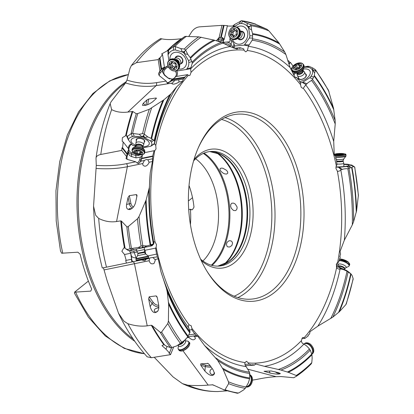 <?xml version="1.0" encoding="UTF-8"?>
<svg xmlns="http://www.w3.org/2000/svg" width="414" height="414" viewBox="0 0 414 414"><rect width="100%" height="100%" fill="white"/><g stroke="black" fill="none" stroke-linecap="round" stroke-linejoin="round"><path stroke-width="0.62" d="M358.405 195.165L356.568 210.907L353.566 221.769L352.319 224.843L344.329 240.234L340.044 251.521L340.567 254.201L339.744 256.675L340.267 257.011L338.523 262.347L337.679 262.388L336.401 264.075L336.639 267.589L337.182 268.396L338.931 269.157L340.577 268.883L341.778 269.286C342.668 269.235 344.407 269.892 347.004 271.258L351.046 273.99L352.159 275.626L353.152 278.601L352.925 279.233M346.213 303.581L345.856 304.626L339.314 311.789L332.866 317.098A168.239 101.947 85.9 0 0 348.127 271.863M341.778 269.286L339.387 267.247L346.86 270.637L350.71 273.67A172.736 104.675 -94.1 0 1 338.517 312.523M340.096 269.043A160.963 97.544 -94.1 0 1 317.88 326.134L332.866 317.098M317.88 326.134L310.045 331.655L309.553 334.02L307.949 335.231L308.295 335.847L304.864 338.435L303.333 337.457L302.422 337.788L301.366 340.712C301.506 342.419 302.355 343.548 303.923 344.096L305.372 345.09C306.2 345.493 307.555 346.792 309.444 348.992L310.531 350.803L311.944 354.741A173.507 105.146 -94.1 0 1 288.361 372.336L280.966 370.054A168.239 101.947 85.9 0 0 310.231 350.187M226.422 244.229L227.126 242.237L229.113 240.71L231.1 240.917L232.083 241.828L232.549 243.163L231.871 245.512L229.698 246.992L227.803 246.889L227.017 246.309L226.422 244.229M252.514 380.088L256.199 379.54C263.589 377.93 270.228 376.978 276.117 376.683L281.106 376.559L293.805 377.739L296.786 375.984L296.227 375.503A181.72 110.119 85.9 0 0 311.794 362.617L312.166 358.167L311.944 354.741M311.794 362.617L311.256 363.834A183.014 110.905 -94.1 0 1 297.676 375.374A183.014 110.905 -94.1 0 1 296.786 375.984M296.227 375.503L288.361 372.336M303.923 344.096A160.963 97.544 -94.1 0 1 264.474 366.323L280.966 370.054M264.474 366.323L255.376 363.953M271.108 370.96L278.244 372.626L280.34 373.594C279.077 374.416 275.641 374.24 270.031 373.061L264.003 371.27L271.108 370.96M154.215 357.266L173.047 376.906L182.434 383.638C193.975 389.062 205.789 391.701 217.878 391.551L226.717 390.883M103.412 267.744L107.293 281.266L118.513 313.248C126.57 330.118 136.128 344.639 147.182 356.821L151.358 357.722L170.521 354.653L173.621 347.123M182.434 383.638L188.028 385.248C195.584 385.698 202.296 385.646 208.17 385.087L212.894 384.829M213.075 384.906L224.476 390.055L225.019 389.74L228.637 383.623L228.445 381.77L223.167 369.417L217.697 360.418A168.239 101.947 85.9 0 0 249.782 373.5L249.59 378.748A173.507 105.146 -94.1 0 1 223.167 369.417M255.086 364.025L255.681 363.994L254.439 365.138L252.623 364.62L252.711 365.283L248.83 364.139L248.441 362.964L246.521 361.303L245.026 362.581L244.793 363.523L245.316 365.557L246.118 366.571A160.963 97.544 -94.1 0 1 204.5 345.447L217.697 360.418M204.5 345.447L197.716 336.184L196.267 335.666L194.891 333.627L194.751 334.072L191.827 329.642L191.91 328.442L191.232 325.797L189.136 324.845C188.199 325.44 188.075 326.455 188.763 327.888L190.062 331.976L187.811 336.841A173.507 105.146 -94.1 0 1 168.638 304.15L167.22 291.865A168.239 101.947 85.9 0 0 189.876 332.908M197.716 336.184L194.575 336.639L195.449 338.336C194.119 340.525 191.946 340.246 188.934 337.493L188.841 336.748L196.614 335.469M223.601 389.859L237.481 393.295M207.517 363.264L209.36 364.579L213.184 369.95L214.514 373.599C212.77 376.75 209.577 375.928 204.94 371.12L200.831 365.35L200.692 363.88L208.076 363.409M249.59 378.748L248.416 382.686L245.336 388.306L243.649 389.895L239.101 392.746L237.305 393.253M246.118 366.571L249.497 372.181L249.782 373.5M248.83 364.139L244.85 364.356M352.319 224.843A166.878 101.125 85.9 0 0 347.822 168.679C344.986 168.7 343.18 168.959 342.414 169.461L341.188 169.688L339.822 170.847L338.093 171.37L337.374 171.148L335.925 168.389L336.297 165.709L336.949 164.938L336.422 158.888L335.863 158.966L335.63 156.166L334.217 154.205L333.71 141.433L335.216 123.967L335.159 120.49A168.239 101.947 85.9 0 0 312.508 79.452L314.355 75.529A173.507 105.146 -94.1 0 1 333.529 108.22L335.159 120.49M304.104 67.311L307.095 67.171C309.47 67.368 311.147 68.175 312.109 69.599L312.591 70.685C312.989 72.378 312.482 74.23 311.069 76.238L309.796 77.76L302.36 82.484L306.013 84.534L303.281 88.223L302.753 88.342L301.18 87.271L300.502 84.622L300.745 83.416L298.22 78.955L297.78 79.421L296.626 77.366L295.886 77.589L294.789 76.875L290.085 67.466L285.883 54.503L284.682 51.941L278.995 42.952L268.991 30.941A181.72 110.119 85.9 0 0 251.086 25.746L249.72 26.398L247.66 26.341C247.318 26.367 247.153 25.347 247.174 23.282L241.559 20.7L234.722 24.452L232.678 26.041C228.104 26.16 226.354 26.025 227.431 25.637L223.488 25.414L220.564 37.912L221.314 37.188L224.077 25.378M233.574 26.894L239.344 23.67L241.29 23.505C243.784 23.598 245.88 24.592 247.572 26.496L248.607 27.971L249.88 35.801L249.363 38.016L244.255 45.142L248.493 45.944L247.391 50.487L245.932 51.76L245.44 51.703L243.97 50.104L243.742 48.914L240.26 47.745L240.053 48.428L238.454 47.895L240.26 47.745M168.281 54.446L168.664 50.161L167.97 50.648L168.037 54.871L168.281 54.446C169.31 52.288 170.998 50.875 173.331 50.203L175.226 49.897L182.683 52.148L183.505 52.749L184.277 53.422L188.51 60.496L188.82 62.561C188.95 65.195 188.225 67.373 186.657 69.107L186.362 69.485L190.6 68.657L191.045 72.357L189.99 75.281L189.317 75.596L188.292 75.338L187.708 74.618L176.028 76.497L173.228 79.017L184.675 77.18L187.708 74.618M154.562 143.803L155.773 145.48L156.016 148.988L154.732 150.68L154.055 150.706L154.732 150.68A156.88 95.065 -94.1 0 0 155.043 241.921L156.492 244.679L156.114 247.36L155.623 248.115L145.035 250.273L145.707 253.989M296.574 166.19A94.997 57.567 85.9 0 0 198.089 148.264A94.997 57.567 85.9 0 0 195.838 246.879A94.997 57.567 85.9 0 0 206.834 271.035A94.997 57.567 85.9 0 0 281.996 285.153A94.997 57.567 85.9 0 0 296.574 166.19M194.575 336.639L193.571 336.059M236.943 206.664L235.157 203.993L233.62 203.119L231.778 203.202L230.758 204.49L230.676 206.514L231.379 208.413L233.543 210.472L235.494 210.612L236.684 209.686L237.15 207.844L236.943 206.664M220.905 171.313L219.943 169.512L220.269 168.446L221.671 168.089L223.053 168.338L226.484 170.299L227.596 171.743L227.752 173.223L226.567 174.061L224.745 173.885L223.379 173.306L220.905 171.313M200.609 259.169A57.453 34.817 85.9 0 0 219.063 266.067A57.453 34.817 85.9 0 0 245.44 184.359A57.453 34.817 85.9 0 0 210.897 151.452A57.453 34.817 85.9 0 0 193.607 160.896M201.204 260.468A59.714 36.184 85.9 0 0 243.36 252.385A59.714 36.184 85.9 0 0 248.436 183.273A59.714 36.184 85.9 0 0 194.011 159.525M206.405 270.326A92.736 56.195 85.9 0 0 251.003 299.162A92.736 56.195 85.9 0 0 293.583 167.277A92.736 56.195 85.9 0 0 237.822 114.16A92.736 56.195 85.9 0 0 197.763 149.03M202.912 260.986A57.453 34.817 85.9 0 0 214.028 186.6A57.453 34.817 85.9 0 0 195.631 158.769M189.032 185.544A57.453 34.817 -94.1 0 1 190 188.313A57.453 34.817 -94.1 0 1 193.995 207.15L192.422 209.686L190.43 209.831A57.453 34.817 -94.1 0 1 190.419 224.636M188.706 209.479L191.056 209.313L190.43 209.831M192.515 197.68L188.396 200.981M60.465 250.827L61.67 253.233L77.868 252.193L80.161 254.248A140.18 84.948 85.9 0 0 85.217 272.236A140.18 84.948 85.9 0 0 91.685 289.096L90.744 291.125L74.546 292.17L74.623 293.381M88.379 281.085L74.546 292.17M126.513 249.042L125.928 248.969L128.599 250.667L126.513 249.042C127.082 249.616 128.252 249.492 130.032 248.659A187.159 113.415 -94.1 0 1 126.824 226.727L127.476 226.929L128.288 226.515L137.489 218.778L139.052 216.496L146.132 199.946L149.34 187.568L150.256 172.674L152.461 161.538L149.035 162.247L148.916 163.033C146.768 166.449 144.724 167.075 142.789 164.912L142.851 163.525L127.357 166.728A2.261 1.325 -101.7 0 0 126.42 163.696A72.383 34.269 11.1 0 1 96.276 165.377L93.554 206.229C94.273 227.384 97.181 247.976 102.289 268.013M96.276 165.377L96.012 158.407C96.069 156.445 97.652 155.136 100.768 154.479L121.742 150.411L126.612 156.627L127.062 154.267L122.011 147.824L121.742 150.411M127.331 135.947L126.751 136.19L128.356 139.86L127.331 135.947C127.693 136.242 128.961 135.471 131.14 133.639A187.159 113.415 -94.1 0 1 136.284 113.746L137.79 113.545L149.314 109.265L163.866 99.831L171.003 93.807L176.7 86.774L182.46 81.408L178.864 81.982L178.496 82.36C175.303 84.109 173.099 84.549 171.877 83.685L172.369 83.043L156.15 85.631A2.261 1.216 -99.1 0 0 156.414 82.655A72.383 57.349 46.9 0 1 126.969 80.114L125.577 82.945L111.149 101.704L110.15 103.619C103.474 120.283 98.77 138.385 96.032 157.931L96.012 158.407M126.969 80.114L130.006 68.403L131.383 65.541L136.382 62.68L158.231 59.6L159.928 70.861L161.134 69.702L159.374 58.027L158.231 59.6M188.846 36.36L191.33 32.375C193.566 28.996 196.365 27.148 199.729 26.838L221.966 25.368L219.146 37.42L220.564 37.912M96.038 168.446A74.644 35.34 11.1 0 0 127.357 166.728L116.557 221.537C110.46 222.401 104.499 221.361 98.682 218.416A182.646 110.683 85.9 0 0 106.486 267.175L102.32 268.008M131.559 262.021L139.042 260.478M106.486 267.175L131.921 261.958L131.362 259.304M116.557 221.537L120.769 220.869L121.416 221.086A182.853 110.807 85.9 0 0 125.1 248.141L123.765 247.965L121.861 251.277L124.542 254.527L126.203 260.39L125.67 260.499L126.436 263.113M125.928 248.969L125.1 248.141M126.203 260.39L131.58 259.257L130.72 253.223L129.422 250.506M130.72 253.223L124.542 254.527M126.824 226.727L121.416 221.086M136.413 194.575L136.977 195.123L136.941 196.117L135.559 202.581C134.509 206.291 132.583 208.609 129.789 209.541C127.134 209.743 126.068 208.035 126.58 204.412L128.066 197.468L129.313 195.656L136.413 194.575L136.837 196.619M142.804 245.74L142.737 246.708L143.736 247.489L146.815 245.937L142.804 245.74L141.102 246.025L138.178 247.572L130.032 248.659M128.511 250.682L151.281 245.994M141.655 248.012L142.659 247.707L142.737 246.708L141.557 247.934L138.178 247.572M146.815 245.937L150.199 245.031A173.507 105.146 -94.1 0 1 145.599 201.463M155.043 241.921L153.992 241.776L153.832 243.727L150.199 245.031M153.837 243.328L153.832 243.727A166.878 101.125 85.9 0 1 149.34 187.563M144.574 249.73L145.035 250.273M167.22 291.865L166.438 288.439L160.875 271.481L158.293 258.853L157.263 256.866L156.813 254.082L156.549 254.139L155.623 248.115M191.827 329.642L189.56 329.968M188.981 334.905L194.751 334.072M187.77 336.903L188.841 336.748M118.513 313.248L123.884 321.14L127.864 323.701C134.819 325.896 141.272 326.605 147.224 325.828L151.312 325.244L152.078 325.523A182.853 110.807 85.9 0 0 164.622 345.022L163.835 344.769L161.972 345.618L165.988 349.178L169.466 352.94L168.959 353.023L170.521 354.653M170.511 347.791A187.159 113.415 -94.1 0 1 160.177 332.194L160.942 332.452L161.61 332.012L167.789 323.572L168.41 321.036A181.72 110.119 85.9 0 0 181.808 342.321L182.905 342.083L185.255 339.822L176.83 345.856L171.101 347.776L166.521 346.249L164.622 345.022M167.065 346.57L165.988 349.178M168.41 321.036L168.638 304.15M158.293 258.853L155.033 259.516L155.255 260.411L154.008 263.464C151.622 264.448 150.008 263.547 149.169 260.753L149.563 258.434L150.153 257.881L157.263 256.866M160.177 332.194L152.078 325.523M156.068 295.891L156.751 296.315L157.294 297.676L158.764 305.47L158.733 308.715L157.915 311.002C154.743 314.091 152.155 312.663 150.147 306.702L148.652 298.836L149.159 296.822L156.068 295.891L157.258 297.516M176.83 345.85L182.828 342.166L187.811 336.841M181.192 343.408L181.906 342.564L181.094 343.454L178.046 345.209M185.255 339.822L186.062 338.988M171.634 347.677L169.466 352.94M182.828 342.166L182.025 342.802M158.215 310.422L157.32 311.463L155.705 312.177L154.515 311.525L154.251 309.931L155.328 308.74L158.862 307.654M143.658 259.531A5.656 4.787 -30.9 0 1 143.13 260.328L141.583 259.961M143.13 260.328L144.714 260.748L146.437 259.071L149.563 258.434M155.033 259.516L153.03 257.725M136.335 257.627L136.077 257.684C134.11 258.015 132.568 257.477 131.45 256.075L131.724 259.267A5.656 4.787 -30.9 0 0 132.827 261.757M130.819 253.704L131.45 256.075M148.129 255.852L156.549 254.139M144.874 253.171L145.324 252.731L145.547 253.228M143.627 247.603L142.649 247.805M130.037 209.479L128.961 209.256L129.194 208.609L131.735 208.63M152.461 161.538L152.699 156.016L154.055 150.706L144.641 152.652M149.035 162.247L147.865 159.752L152.326 158.831M142.851 163.525L144.47 160.316L146.406 159.535L147.865 159.752M142.602 154.551L140.9 160.083L139.668 159.711A5.656 5.589 -65 0 1 137.148 163.007L135.694 161.781L127.201 159.374A5.656 5.589 -65 0 1 127.186 156.171L128.2 152.631C128.666 154.691 129.856 156.031 131.781 156.663L136.082 157.884L135.714 155.39L131.409 154.174A5.201 4.88 -8.4 0 1 128.128 151.286M137.148 163.007L138.504 163.613L140.926 161.191L144.217 160.508M127.201 159.374L126.022 158.479M126.022 158.391L126.612 156.627M125.577 82.945A74.644 59.14 46.9 0 0 156.15 85.631L127.885 112.054C121.628 112.841 116.21 112.023 111.63 109.606L110.15 103.619M158.521 73.749L159.193 75.56L166.133 81.097L167.566 83.411L171.391 80.932L183.34 79.012L184.722 77.816L184.675 77.18M158.536 73.708L159.928 70.861M167.97 50.648L166.977 50.943A182.646 110.683 -94.1 0 1 181.316 38.75L176.876 39.195C170.516 39.77 165.476 39.651 161.765 38.833L160.56 38.616C149.723 45.276 139.999 54.25 131.383 65.541M219.146 37.42L216.434 40.789M287.782 60.78L288.605 60.786L288.015 61.489M358.384 196.21A181.72 110.119 85.9 0 0 354.612 166.966L351.941 165.346L353.116 166.594L354.622 166.966L351.791 165.248C351.688 165.626 350.658 165.993 348.712 166.35L339.082 167.22L335.914 167.116M343.811 164.094L347.501 164.223L351.771 165.119M351.76 165.046L353.318 166.097L351.791 165.248M353.116 166.594L351.967 167.344A173.507 105.146 -94.1 0 1 356.568 210.907M347.822 168.679L351.967 167.344M338.476 167.246L341.188 169.688M302.36 82.484L300.212 82.5M234.215 48.205L234.598 45.975L244.255 45.142M168.664 50.161L173.409 46.658A187.159 113.415 -94.1 0 1 184.944 36.406L198.741 36.862L213.805 40.034L221.412 42.3L230.112 46.591L237.186 49.1M236.824 49.069L238.454 47.895L234.34 48.252M176.835 76.367L177.477 73.718L176.742 70.742L176.949 71.001L186.362 69.485M182.46 81.408L183.34 79.012M176.7 86.774A160.963 97.544 -94.1 0 0 154.489 143.865L150.789 146.214L143.021 147.824M142.261 155.793L141.779 158.272L152.699 156.016M141.779 158.272L141.495 158.733L152.926 156.373M141.495 158.733L140.926 161.191M139.668 159.711L140.418 157.082L136.082 157.884M128.418 149.656L127.341 153.806L122.57 147.715L123.212 141.992L128.702 148.988L128.174 152.45M127.885 112.054L132.796 111.495A182.853 110.807 85.9 0 0 126.218 135.771L125.633 135.699L122.353 137.722L122.192 141.34L123.212 141.992M122.57 147.715L122.011 147.824M126.751 136.19L126.218 135.771L126.751 136.19M128.356 139.86L132.791 145.521L135.895 145.971M128.226 148.383L128.997 145.764L129.768 144.802L131.543 143.932M172.369 83.043L174.843 80.378M136.284 113.746L132.796 111.495M156.062 98.014L156.44 98.211L156.083 98.698L152.637 101.823C148.528 104.742 145.133 105.901 142.447 105.291L143.239 103.324L146.939 99.965L148.745 99.029L156.062 98.014L155.892 98.874M151.581 108.085A181.72 110.119 85.9 0 0 144.289 134.12L143.782 135.456L144.336 137.205C144.434 137.469 145.578 137.37 147.772 136.905L144.269 134.105L142.602 133.613L139.264 134.286L131.807 133.334L131.14 133.639M128.48 139.596C128.899 138.26 130.182 137.277 132.33 136.646L134.136 136.273L143.218 137.013L150.406 140.879L151.296 142.023C152.166 143.503 152.057 144.817 150.981 145.966L150.789 146.214M142.225 136.76L143.265 136.874L143.782 135.456L142.173 136.594C141.93 136.811 140.962 136.04 139.264 134.286M147.772 136.905L151.12 138.379A173.507 105.146 -94.1 0 1 162.847 100.581M154.438 144L154.655 141.148L154.251 140.491L151.12 138.379M142.706 146.737A9.274 4.388 -168.9 0 0 148.88 142.064A9.274 4.388 -168.9 0 0 142.54 138.131A9.274 4.388 -168.9 0 0 132.092 138.757A9.274 4.388 -168.9 0 0 136.03 145.423M140.418 157.082L142.292 155.617M127.062 154.267L127.341 153.806M144.181 137.313L143.218 137.013M136.392 140.708A4.399 2.086 11.1 0 1 137.241 138.674A4.399 2.086 11.1 0 1 141.583 138.711A4.399 2.086 11.1 0 1 144.16 142.24M143.684 144.662L144.372 141.169A3.959 1.873 -168.9 0 0 141.505 138.721A3.959 1.873 -168.9 0 0 136.604 139.637L135.916 143.13A3.959 1.873 11.1 0 1 138.825 141.904A3.959 1.873 11.1 0 1 143.027 143.316A3.959 1.873 11.1 0 1 143.684 144.662A3.959 1.873 11.1 0 1 143.606 144.884L142.675 146.846A3.395 1.604 -168.9 0 0 142.111 145.692A3.395 1.604 -168.9 0 0 138.514 144.486A3.395 1.604 -168.9 0 0 136.015 145.537A3.395 1.604 -168.9 0 0 136.004 145.635M178.667 79.762L178.998 81.61M173.228 79.017L171.391 80.932M172.747 79.742L184.722 77.816M167.018 82.728A5.656 5.18 -156.2 0 0 170.552 80.994L172.214 79.1L167.924 77.977L164.41 75.177L162.547 72.01L162.598 70.313L160.358 72.864A5.656 5.18 -156.2 0 0 159.193 75.56M163.67 68.129L163.804 69.029L164.731 67.896L163.82 68.522L164.208 67.446L162.598 70.313M158.785 73.087A6.784 6.215 -156.2 0 1 159.664 71.751L162.697 67.979L161.62 68.978L159.954 57.95L159.374 58.027M159.954 57.95L162.516 54.565L161.626 53.97L166.977 50.943M168.037 54.871L168.896 60.553M164.72 67.818L167.913 65.992M164.425 67.244L162.516 54.565M181.316 38.75L181.875 38.605M184.944 36.406L183.143 37.669M185.632 50.068L184.649 51.305L184.463 53.359C184.453 53.675 185.55 54.011 187.765 54.363L185.632 50.068L184.271 49.012L180.897 48.614L174.951 46.477L173.409 46.658M182.683 52.148L183.609 52.619L184.649 51.305L182.698 51.952C182.388 52.097 181.787 50.984 180.897 48.614M187.765 54.363L190.223 57.634A173.507 105.146 -94.1 0 1 213.805 40.034M190.6 68.657L192.21 63.414L192.148 62.172L190.223 57.634M176.768 70.597L176.949 71.001M178.698 68.972A9.274 7.348 -133.1 0 0 185.513 58.446A9.274 7.348 -133.1 0 0 182.336 54.498A9.274 7.348 -133.1 0 0 180.918 53.53A9.274 7.348 -133.1 0 0 169.957 59.621M172.214 79.1L173.725 78.556M164.208 67.446L162.697 67.979M161.134 69.702L161.62 68.978M184.277 53.422L183.505 52.749M175.169 58.095A4.399 3.488 46.9 0 1 180.939 57.018A4.399 3.488 46.9 0 1 182.916 61.06A4.399 3.488 46.9 0 1 180.571 63.88M179.976 64.434L181.777 62.752A3.959 3.136 -133.1 0 0 180.835 57.23A3.959 3.136 -133.1 0 0 176.369 56.972L174.568 58.653A3.959 3.136 46.9 0 1 177.911 58.245A3.959 3.136 46.9 0 1 180.613 61.148A3.959 3.136 46.9 0 1 179.976 64.434A3.959 3.136 46.9 0 1 179.624 64.708M220.781 42.109L221.5 40.551L218.571 41.167A5.656 3.71 -153.3 0 0 218.095 41.296M223.063 42.932L223.964 42.559L223.084 41.26L224.253 39.211L221.5 40.551M221.966 25.368L223.488 25.414M233.848 25.021L233.035 27.07M230.153 37.819L229.837 39.159L230.143 40.846L229.408 41.84L224.01 42.264M224.253 39.211L227.431 25.637M254.838 23.945L266.89 29.223L268.991 30.941M241.874 20.71L255.764 24.152A187.169 113.42 85.9 0 0 242.257 20.84L241.559 20.7M251.086 25.725L250.191 24.535L247.174 23.282M247.572 26.496L248.271 27.122L249.72 26.398L248.804 27.976C248.674 28.224 249.58 28.851 251.515 29.844L251.086 25.746M251.515 29.844L252.571 33.627A173.507 105.146 -94.1 0 1 278.995 42.952M248.493 45.944L252.157 40.225L252.597 38.854L252.571 33.627M229.837 39.159L231.674 40.37L231.053 44.443L233.325 47.698A5.201 4.15 -171.3 0 1 233.491 47.952M233.268 47.874A1.133 0.543 145.1 0 0 233.325 47.698L233.946 43.62L231.674 40.37M233.946 43.62L234.598 45.975M232.461 39.263A9.274 7.721 -69.7 0 0 233.496 41.333A9.274 7.721 -69.7 0 0 244.565 41.814A9.274 7.721 -69.7 0 0 246.309 28.949A9.274 7.721 -69.7 0 0 236.937 27.169M224 39.113L222.572 37.669L221.314 37.188M248.607 27.971L248.126 27.2M240.674 31.205A4.399 3.664 110.3 0 1 243.841 32.535A4.399 3.664 110.3 0 1 243.116 38.533A4.399 3.664 110.3 0 1 237.926 38.631M243.644 32.872A3.959 3.296 -69.7 0 0 242.283 31.8L240.301 31.071A3.959 3.296 110.3 0 1 242.174 34.59A3.959 3.296 110.3 0 1 237.558 38.492L239.535 39.226A3.959 3.296 -69.7 0 0 243.535 37.581A3.959 3.296 -69.7 0 0 243.644 32.872M295.234 77.377L296.626 77.366M288.77 63.746L289.867 62.436L288.605 60.786M288.941 64.242L290.452 62.442L289.867 62.436M290.452 62.442L293.169 66.256M294.571 72.724L293.288 74.256M290.747 69.143L291.974 67.679M329.026 91.675A181.72 110.119 85.9 0 0 315.628 70.39L314.143 70.245L312.772 70.753L314.671 72.714L315.582 69.888L328.437 90.195L333.529 108.22M315.634 70.38L315.183 69.536L312.772 67.968L309.201 66.39L307.633 66.271L304.161 66.985M312.109 69.599L312.56 70.126L314.143 70.245L312.244 69.547L312.772 67.968M314.671 72.714L314.355 75.529M306.013 84.534L307.033 83.747C307.55 82.976 309.072 81.868 311.597 80.43L312.508 79.452M299.622 81.475A9.274 5.361 -26.5 0 0 310.029 74.132A9.274 5.361 -26.5 0 0 310.029 71.249A9.274 5.361 -26.5 0 0 303.555 69.055M295.58 73.03A9.274 5.361 -26.5 0 0 293.831 75.224M297.516 78.96L298.22 78.955M312.591 70.685L312.399 70.116M305.341 73.749A4.399 2.546 153.5 0 1 306.262 74.613A4.399 2.546 153.5 0 1 303.317 78.841A4.399 2.546 153.5 0 1 298.328 78.412A4.399 2.546 153.5 0 1 298.256 77.283M302.934 70.189L302.97 70.261A3.395 1.961 -26.5 0 0 302.929 70.189A3.395 1.961 153.5 0 1 302.686 71.669A3.395 1.961 153.5 0 1 299.658 73.77A3.395 1.961 153.5 0 1 296.864 73.216A3.395 1.961 -26.5 0 0 296.895 73.288A3.395 1.961 -26.5 0 0 299.653 73.956A3.395 1.961 -26.5 0 0 302.769 71.834A3.395 1.961 -26.5 0 0 302.97 70.261L304.228 71.632A3.959 2.287 153.5 0 1 304.44 71.943A3.959 2.287 153.5 0 1 304.207 73.785A3.959 2.287 153.5 0 1 300.574 76.259A3.959 2.287 153.5 0 1 297.356 75.477L298.825 78.427A3.959 2.287 -26.5 0 0 303.343 78.738A3.959 2.287 -26.5 0 0 305.941 74.955M335.94 166.889A9.274 1.18 -2.2 0 0 349.142 165.429A9.274 1.18 -2.2 0 0 349.157 165.238A9.274 1.18 -2.2 0 0 343.827 164.456M335.852 158.862L336.422 158.888M337.99 262.316L338.254 262.31M336.97 266.932L337.384 265.027L336.344 264.298M339.387 267.247L336.396 266.89M340.577 268.883L338.812 267.051M304.864 338.435L301.935 338.352M252.7 365.231L254.439 365.138M245.388 365.676L252.711 365.283M214.416 372.517L213.753 374.173L213.096 374.675L211.606 374.551L210.198 373.2L209.919 371.073L210.876 369.542L212.232 368.605M98.682 218.416L95.634 215.228L93.554 206.229M279.512 373.04L278.948 373.345L277.359 373.205L274.994 371.746M343.91 166.588L343.786 163.427A3.959 0.502 177.8 0 1 343.786 163.427A3.959 0.502 177.8 0 1 343.004 163.763A3.959 0.502 177.8 0 1 336.856 164.027M335.842 153.863A4.523 0.574 177.8 0 1 343.423 153.641A4.523 0.574 177.8 0 1 343.092 154.277A4.523 0.574 177.8 0 1 337.037 154.65A4.523 0.574 177.8 0 1 335.485 153.946A4.523 0.574 177.8 0 1 335.842 153.863M336.986 154.453L341.234 154.422L343.237 153.972L337.695 153.718L335.697 154.168L336.986 154.515M297.356 75.477A3.959 2.287 153.5 0 1 297.236 75.12L296.859 73.216M301.185 66.789A4.523 2.619 153.5 0 1 295.544 69.795A4.523 2.619 153.5 0 1 293.629 66.623A4.523 2.619 153.5 0 1 299.27 63.616A4.523 2.619 153.5 0 1 301.185 66.789M299.301 64.46A0.662 0.383 -26.5 0 0 299.286 64.273A0.662 0.383 -26.5 0 0 298.83 64.123A0.662 0.383 -26.5 0 0 298.235 64.434A1.568 0.906 153.5 0 1 296.191 65.153A0.662 0.383 -26.5 0 0 295.234 65.572A0.662 0.383 -26.5 0 0 295.192 65.878A0.662 0.383 -26.5 0 0 295.203 65.893A1.568 0.906 153.5 0 1 295.218 65.924A1.568 0.906 153.5 0 1 295.125 66.654A1.568 0.906 153.5 0 1 294.297 67.399A0.662 0.383 -26.5 0 0 293.945 67.71A0.662 0.383 -26.5 0 0 293.904 68.02A0.662 0.383 -26.5 0 0 294.375 68.165A1.568 0.906 153.5 0 1 295.482 68.507A1.568 0.906 153.5 0 1 295.513 68.952A0.662 0.383 -26.5 0 0 295.524 69.138A0.662 0.383 -26.5 0 0 295.979 69.288A0.662 0.383 -26.5 0 0 296.574 68.978A1.568 0.906 153.5 0 1 298.623 68.258A0.662 0.383 -26.5 0 0 299.581 67.839A0.662 0.383 -26.5 0 0 299.617 67.534A0.662 0.383 -26.5 0 0 299.612 67.518A1.568 0.906 153.5 0 1 299.591 67.487A1.568 0.906 153.5 0 1 299.684 66.757A1.568 0.906 153.5 0 1 300.517 66.012A0.662 0.383 -26.5 0 0 300.869 65.697A0.662 0.383 -26.5 0 0 300.906 65.391A0.662 0.383 -26.5 0 0 300.44 65.246A1.568 0.906 153.5 0 1 299.332 64.905A1.568 0.906 153.5 0 1 299.301 64.46M296.191 65.153L297.588 67.958L299.638 67.244M296.683 68.874L296.569 68.248L297.588 67.958M237.672 32.722A4.523 3.767 110.3 0 1 233.501 37.327A4.523 3.767 110.3 0 1 229.967 33.058A4.523 3.767 110.3 0 1 234.138 28.452A4.523 3.767 110.3 0 1 237.672 32.722M234.593 29.627A0.662 0.549 -69.7 0 0 233.506 29.673A1.568 1.304 110.3 0 1 231.809 30.822A0.662 0.549 -69.7 0 0 231.188 31.93A1.568 1.304 110.3 0 1 231.498 32.991A1.568 1.304 110.3 0 1 231.033 34.088A0.662 0.549 -69.7 0 0 231.498 35.149A1.568 1.304 110.3 0 1 232.275 35.149A1.568 1.304 110.3 0 1 233.046 36.158A0.662 0.549 -69.7 0 0 234.133 36.111A1.568 1.304 110.3 0 1 235.83 34.957A0.662 0.549 -69.7 0 0 236.451 33.855A1.568 1.304 110.3 0 1 236.146 32.789A1.568 1.304 110.3 0 1 236.606 31.692A0.662 0.549 -69.7 0 0 236.14 30.636A1.568 1.304 110.3 0 1 235.364 30.631A1.568 1.304 110.3 0 1 234.593 29.627M231.809 30.822L233.806 31.562L235.509 30.413M231.033 34.088L233.035 34.828L232.74 35.257M233.035 34.828L232.958 32.183L233.806 31.562M174.273 58.979A3.959 3.136 46.9 0 1 174.568 58.653M176.814 65.091A4.523 3.586 46.9 0 1 174.346 69.63A4.523 3.586 46.9 0 1 169.176 65.997A4.523 3.586 46.9 0 1 171.644 61.453A4.523 3.586 46.9 0 1 176.814 65.091M172.545 62.493A0.662 0.523 -133.1 0 0 171.468 62.617A1.568 1.242 46.9 0 1 171.142 63.539A1.568 1.242 46.9 0 1 170.19 63.803A0.662 0.523 -133.1 0 0 169.983 64.863A1.568 1.242 46.9 0 1 170.692 65.816A1.568 1.242 46.9 0 1 170.64 66.856A0.662 0.523 -133.1 0 0 171.505 67.787A1.568 1.242 46.9 0 1 173.445 68.595A0.662 0.523 -133.1 0 0 174.522 68.465A1.568 1.242 46.9 0 1 174.848 67.544A1.568 1.242 46.9 0 1 175.8 67.28A0.662 0.523 -133.1 0 0 176.007 66.219A1.568 1.242 46.9 0 1 175.298 65.267A1.568 1.242 46.9 0 1 175.35 64.227A0.662 0.523 -133.1 0 0 174.485 63.295A1.568 1.242 46.9 0 1 172.545 62.493M175.241 67.177L172.25 65.769L171.696 63.264L171.313 62.938M142.432 147.265L142.416 147.249A4.207 1.992 11.1 0 0 136.108 146.007L135.761 146.163L135.901 143.363A3.959 1.873 11.1 0 1 135.916 143.13M141.852 151.524A4.523 2.142 11.1 0 1 140.667 154.365A4.523 2.142 11.1 0 1 134.478 152.849A4.523 2.142 11.1 0 1 135.663 150.008A4.523 2.142 11.1 0 1 141.852 151.524M136.853 150.505A0.662 0.31 -168.9 0 0 136.185 150.349A0.662 0.31 -168.9 0 0 135.782 150.551A0.662 0.31 -168.9 0 0 135.818 150.691A1.568 0.74 11.1 0 1 135.89 151.012A1.568 0.74 11.1 0 1 134.871 151.498A0.662 0.31 -168.9 0 0 134.436 151.705A0.662 0.31 -168.9 0 0 134.55 151.928A0.662 0.31 -168.9 0 0 134.959 152.124A1.568 0.74 11.1 0 1 135.937 152.585A1.568 0.74 11.1 0 1 136.201 153.118A1.568 0.74 11.1 0 1 136.18 153.185A0.662 0.31 -168.9 0 0 136.17 153.211A0.662 0.31 -168.9 0 0 136.284 153.434A0.662 0.31 -168.9 0 0 137.308 153.62A1.568 0.74 11.1 0 1 139.477 153.873A0.662 0.31 -168.9 0 0 140.144 154.029A0.662 0.31 -168.9 0 0 140.548 153.822A0.662 0.31 -168.9 0 0 140.512 153.687A1.568 0.74 11.1 0 1 140.439 153.361A1.568 0.74 11.1 0 1 141.459 152.875A0.662 0.31 -168.9 0 0 141.888 152.673A0.662 0.31 -168.9 0 0 141.779 152.45A0.662 0.31 -168.9 0 0 141.365 152.254A1.568 0.74 11.1 0 1 140.387 151.788A1.568 0.74 11.1 0 1 140.129 151.255A1.568 0.74 11.1 0 1 140.149 151.193A0.662 0.31 -168.9 0 0 140.155 151.167A0.662 0.31 -168.9 0 0 140.046 150.939A0.662 0.31 -168.9 0 0 139.021 150.753A1.568 0.74 11.1 0 1 136.853 150.505M136.403 249.088L136.822 251.132L143.777 249.704L144.579 249.533L144.155 247.494M146.147 259.014L148.533 258.082L136.563 260.546L138.204 260.644L146.147 259.014M345.856 304.626A181.72 110.119 85.9 0 0 353.147 278.586M351.046 273.99A173.507 105.146 -94.1 0 1 339.314 311.789M348.422 271.729L349.866 272.961M247.996 369.241L276.117 376.683M214.4 385.537A182.646 110.683 -94.1 0 1 212.191 384.699M188.028 385.248A182.646 110.683 85.9 0 0 218.235 391.53M188.913 337.462L187.138 337.72M182.952 350.73L208.17 385.087M245.336 388.306A183.014 110.905 -94.1 0 1 228.637 383.623M225.019 389.74A187.169 113.42 85.9 0 0 238.521 393.057M228.445 381.77A181.72 110.119 85.9 0 0 246.351 386.961M249.714 377.972A172.736 104.675 -94.1 0 1 222.499 368.165M215.777 357.903A166.878 101.125 85.9 0 0 249.497 372.181M301.366 340.712A156.88 95.065 -94.1 0 1 248.441 362.964M336.639 267.589A156.88 95.065 -94.1 0 1 304.124 337.731M337.374 171.148A156.88 95.065 -94.1 0 1 337.679 262.388M303.281 88.223A156.88 95.065 -94.1 0 1 329.373 139.87A156.88 95.065 -94.1 0 1 336.297 165.709M247.391 50.487A156.88 95.065 -94.1 0 1 300.502 84.622M191.045 72.357A156.88 95.065 -94.1 0 1 243.97 50.104M155.773 145.48A156.88 95.065 -94.1 0 1 188.292 75.338M189.136 324.845A156.88 95.065 -94.1 0 1 163.044 273.199A156.88 95.065 -94.1 0 1 156.114 247.36M245.026 362.581A156.88 95.065 -94.1 0 1 191.91 328.442M224.15 264.251A62.203 37.695 85.9 0 0 236.803 183.169A62.203 37.695 85.9 0 0 236.792 183.138A62.203 37.695 85.9 0 0 216.191 152.523M204.04 153.102A62.203 37.695 -94.1 0 1 225.025 183.976A62.203 37.695 -94.1 0 1 225.035 184.013A62.203 37.695 -94.1 0 1 212.04 265.405M217.184 152.859A61.991 37.565 -94.1 0 1 237.439 183.174A61.991 37.565 -94.1 0 1 237.45 183.205A61.991 37.565 -94.1 0 1 225.087 263.78M217.893 266.114L228.145 261.86A57.665 34.942 85.9 0 0 242.506 184.489A57.665 34.942 85.9 0 0 242.495 184.458A57.665 34.942 85.9 0 0 220.481 154.329L209.732 151.565A57.453 34.817 -94.1 0 1 243.142 184.494A57.453 34.817 -94.1 0 1 243.153 184.525A57.453 34.817 -94.1 0 1 217.914 266.114M221.557 119.465A90.475 54.829 -94.1 0 1 264.743 170.211A90.475 54.829 -94.1 0 1 264.753 170.242A90.475 54.829 85.9 0 1 234.153 296.217M225.076 117.571A92.736 56.195 -94.1 0 1 267.739 169.119A92.736 56.195 -94.1 0 1 267.749 169.155A92.736 56.195 -94.1 0 1 237.905 297.594M211.295 265.198A61.991 37.565 85.9 0 0 224.165 184.152A61.991 37.565 85.9 0 0 224.155 184.121A61.991 37.565 85.9 0 0 203.331 153.413M75.648 292.201A140.18 84.948 85.9 0 0 144.388 353.67M128.402 74.572A140.18 84.948 85.9 0 0 100.571 87.401A140.18 84.948 85.9 0 0 62.773 253.27M134.783 341.291A140.18 84.948 -94.1 0 1 87.98 272.039A140.18 84.948 -94.1 0 1 87.97 272.008A140.18 84.948 -94.1 0 1 126.456 81.511M133.292 339.138A140.015 84.849 -94.1 0 1 89.248 271.889A140.015 84.849 -94.1 0 1 89.238 271.853A140.015 84.849 -94.1 0 1 125.494 83.038M124.433 247.929A182.646 110.683 -94.1 0 1 120.769 220.869M141.102 246.025A183.014 110.905 -94.1 0 1 137.489 218.778M128.288 226.515A187.169 113.42 85.9 0 0 131.486 248.431M132.185 248.441L133.717 249.637M139.052 216.496A181.72 110.119 85.9 0 0 142.825 245.74M150.758 244.865A172.736 104.675 -94.1 0 1 146.132 199.946M151.659 244.648L150.116 246.258M148.817 190.585A168.239 101.947 85.9 0 0 153.382 243.903M152.952 244.136L151.12 246.045M153.765 242.821A160.963 97.544 -94.1 0 1 150.256 172.674M188.763 327.888A160.963 97.544 -94.1 0 1 161.962 274.855A160.963 97.544 -94.1 0 1 161.946 274.813A160.963 97.544 -94.1 0 1 160.875 271.481M163.835 344.769A182.646 110.683 -94.1 0 1 151.312 325.244M127.864 323.701A182.646 110.683 85.9 0 0 151.358 357.722M149.164 260.711L134.452 263.708L147.224 325.828M180.344 343.309A183.014 110.905 -94.1 0 1 167.789 323.572M161.61 332.012A187.169 113.42 85.9 0 0 171.929 347.61M188.21 336.261A172.736 104.675 -94.1 0 1 168.529 302.443M166.438 288.439A166.878 101.125 85.9 0 0 190.062 331.976M150.147 306.702L152.078 303.503L148.652 298.836M158.878 306.872A5.656 3.41 31.1 0 1 152.078 303.503A1.133 0.512 143.7 0 1 153.382 302.582L149.159 296.822M158.733 305.284A4.523 2.727 31.1 0 1 153.382 302.582M132.785 261.767A2.261 1.444 -101.5 0 1 134.452 263.708L104.147 269.897M145.449 259.159A6.784 5.744 -30.9 0 1 144.714 260.748M137.22 251.997L134.017 252.659A5.201 3.462 -22.3 0 1 129.851 251.872M136.687 250.475L133.706 251.091L136.077 257.684M131.378 259.376A1.133 0.554 175.1 0 1 131.724 259.267M144.564 249.984L145.397 252.002M145.593 253.43L145.361 253.042L145.428 253.798M145.324 252.731A6.784 5.744 -30.9 0 1 145.361 253.042A1.133 0.554 -4.9 0 0 145.097 252.83M133.706 251.091A4.073 2.712 -22.3 0 1 130.306 250.33M130.198 248.581L131.999 249.989M126.58 204.412L129.375 203.828L128.066 197.468M132.397 208.097A5.656 4.482 78.2 0 1 129.375 203.828L130.927 203.507L129.313 195.656M133.448 206.974A4.523 3.586 78.2 0 1 130.927 203.507M126.42 163.696L135.694 161.781M111.63 109.606A182.646 110.683 85.9 0 0 100.768 154.479M156.414 82.655L166.133 81.097M161.765 38.833A182.646 110.683 85.9 0 0 136.382 62.68M351.621 167.494A172.736 104.675 -94.1 0 1 356.247 212.408M350.725 167.706L348.712 166.35M353.566 221.769A168.239 101.947 85.9 0 0 348.997 168.451M342.414 169.461L339.082 167.22M349.426 168.219L347.036 166.609M340.82 170.087A160.963 97.544 -94.1 0 1 344.329 240.234M305.822 85.025A160.963 97.544 -94.1 0 1 332.623 138.059A160.963 97.544 -94.1 0 1 332.639 138.1A160.963 97.544 -94.1 0 1 333.71 141.433M248.467 46.342A160.963 97.544 -94.1 0 1 290.085 67.466M190.663 68.817A160.963 97.544 -94.1 0 1 230.112 46.591M141.205 160.228L140.9 160.083A6.784 6.707 -65 0 1 138.504 163.613M134.426 153.537L131.699 152.766L131.409 154.174L131.781 156.663M126.71 156.042L127.186 156.171M128.112 151.736L127.502 151.586M125.633 135.699A182.646 110.683 -94.1 0 1 132.226 111.438M142.602 133.613A183.014 110.905 -94.1 0 1 149.314 109.265M137.79 113.545A187.169 113.42 85.9 0 0 132.64 133.411M133.292 133.593L134.136 136.273M151.669 138.69A172.736 104.675 -94.1 0 1 163.866 99.831M152.512 139.394L150.406 140.879M169.517 95.261A168.239 101.947 85.9 0 0 154.251 140.491M154.469 143.508L150.981 145.966M153.801 140.253L151.296 142.023M171.003 93.807A166.878 101.125 85.9 0 0 154.655 141.148M139.87 154.908A5.201 4.88 -8.4 0 1 135.714 155.39L135.932 154.199M142.235 155.39A6.784 6.707 -65 0 1 142.147 155.742L141.955 155.669M131.699 152.766A4.073 3.819 -8.4 0 1 129.059 148.005L129.51 146.68A4.073 3.819 -8.4 0 1 131.818 144.274M128.293 147.907A1.133 0.352 -161.3 0 1 129.059 148.005M129.51 146.68A1.133 0.352 18.7 0 0 128.614 146.608M131.336 133.494L132.33 136.646M143.239 103.324L145.547 105.332M145.899 105.239L146.939 99.965M148.745 99.029L147.632 104.68M170.552 80.994A1.133 0.435 -138.7 0 0 171.044 81.304M162.65 72.512A5.201 5.144 171.3 0 1 163.804 69.029L164.71 69.899A4.073 4.026 171.3 0 0 165.31 75.555L168.71 78.5M160.166 70.608L159.664 71.751A1.133 0.435 -138.7 0 0 160.358 72.864M162.852 69.495A1.133 0.435 41.3 0 1 162.417 68.61A6.784 6.215 -156.2 0 1 163.965 67.358M183.19 37.638L180.545 39.542A182.853 110.807 85.9 0 0 167.546 50.829M184.271 49.012A183.014 110.905 -94.1 0 1 198.741 36.862M186.481 36.246A187.169 113.42 85.9 0 0 174.951 46.477M175.505 46.746L175.226 49.897M201.209 37.208A181.72 110.119 85.9 0 0 185.643 50.089M190.595 58.291A172.736 104.675 -94.1 0 1 214.954 40.339M191.061 59.647L188.51 60.496M221.412 42.3A168.239 101.947 85.9 0 0 192.148 62.172M190.875 67.705L186.657 69.107M191.853 61.551L188.82 62.561M223.156 42.984A166.878 101.125 85.9 0 0 192.21 63.414M176.4 70.758A5.201 5.144 171.3 0 1 177.42 73.076M175.013 71.068A4.073 4.026 171.3 0 1 175.474 76.611L174.553 77.744A4.073 4.026 171.3 0 1 174.346 77.982M173.989 78.308A4.073 4.026 171.3 0 1 173.264 78.789M169.916 78.981A4.073 4.026 171.3 0 1 168.824 78.36M164.71 69.899L165.636 68.765A4.073 4.026 171.3 0 1 168.498 67.275M165.636 68.765L164.731 67.896A5.201 5.144 171.3 0 1 167.934 66.043M173.657 46.497L173.331 50.203M223.249 39.485L222.748 42.782M216.682 40.318A6.784 4.45 -153.3 0 1 218.385 39.589A1.133 0.657 -101.9 0 0 218.571 41.167M219.436 37.498L218.385 39.589L221.987 38.833A6.784 4.45 -153.3 0 1 223.834 38.725M222.013 40.127A1.133 0.657 78.1 0 1 221.987 38.833L222.572 37.669M250.191 24.535A183.014 110.905 -94.1 0 1 266.89 29.223M242.697 21.078L241.29 23.505M252.664 34.383A172.736 104.675 -94.1 0 1 279.88 44.189M252.576 35.873L249.88 35.801M284.682 51.941A168.239 101.947 85.9 0 0 252.597 38.854M249.15 44.878L244.69 44.764M252.566 38.093L249.363 38.016M285.883 54.503A166.878 101.125 85.9 0 0 252.157 40.225M231.002 46.989L229.977 45.519A4.073 3.25 -171.3 0 0 224.818 43.905M224.155 43.542A1.133 0.414 67.4 0 1 223.964 42.559A5.201 4.15 -171.3 0 1 231.053 44.443A1.133 0.543 -34.9 0 1 229.977 45.519M233.248 26.993L234.722 24.452M241 20.819L239.344 23.67M309.201 66.39L307.095 67.171M314.174 76.093A172.736 104.675 -94.1 0 1 333.85 109.917M313.558 77.144L311.069 76.238M307.033 83.747L302.913 82.241M312.751 78.836L309.796 77.76M335.216 123.967A166.878 101.125 85.9 0 0 311.597 80.43M307.633 66.271L305.154 67.187M346.86 270.637L348.578 272.101M330.657 318.599A166.878 101.125 85.9 0 0 347.004 271.258M278.503 369.423A166.878 101.125 85.9 0 0 309.444 348.992M204.94 371.12L205.266 366.525L200.831 365.35M211.233 367.208A5.656 1.035 4.1 0 1 205.266 366.525A1.133 0.802 104.8 0 1 206.167 365.329L200.692 363.88M210.276 365.862A4.523 0.828 4.1 0 1 206.167 365.329M311.783 354.063A172.736 104.675 -94.1 0 1 287.43 372.015M270.031 373.061L269.359 371.027M265.281 371.182L264.675 371.606M303.985 344.117A6.334 4.228 54.9 0 1 312.296 349.209A6.334 4.228 54.9 0 1 312.306 349.24A6.334 4.228 54.9 0 1 311.773 354.032M304.87 343.356C308.301 342.011 311.147 343.698 313.414 348.412C314.138 350.906 313.765 352.738 312.285 353.903A6.448 4.306 -125.1 0 0 313.315 348.547A6.448 4.306 -125.1 0 0 313.3 348.51A6.448 4.306 -125.1 0 0 304.87 343.356L303.881 344.081A6.448 4.306 54.9 0 1 304.202 343.827A6.448 4.306 54.9 0 1 312.642 349.018A6.448 4.306 54.9 0 1 312.653 349.054A6.448 4.306 54.9 0 1 311.83 354.208M344.691 269.405L344.722 269.172A3.441 1.201 -159.1 0 0 344.106 268.163A3.441 1.201 -159.1 0 0 340.825 266.585A3.441 1.201 -159.1 0 0 338.316 266.735L338.129 267.004M338.316 266.735L338.45 266.487A3.395 1.185 20.9 0 1 340.836 266.218A3.395 1.185 20.9 0 1 344.21 267.806A3.395 1.185 20.9 0 1 344.79 268.898L344.867 268.702A3.395 1.185 -159.1 0 0 344.282 267.61A3.395 1.185 -159.1 0 0 340.908 266.021A3.395 1.185 -159.1 0 0 338.523 266.285A3.395 1.185 -159.1 0 0 338.497 266.388M344.815 268.795A3.395 1.185 -159.1 0 0 344.867 268.702L345.561 267.925A4.207 1.465 -159.1 0 0 345.483 266.114A4.207 1.465 -159.1 0 0 340.453 263.992A4.207 1.465 -159.1 0 0 338.517 265.239L338.45 266.487M339.056 260.665A6.334 2.21 20.9 0 1 347.967 263.93A6.334 2.21 20.9 0 1 347.988 263.951A6.334 2.21 20.9 0 1 348.764 266.347L345.561 267.925M339.195 260.225A6.448 2.246 20.9 0 1 348.2 263.552A6.448 2.246 20.9 0 1 348.215 263.568A6.448 2.246 20.9 0 1 349.302 265.628L348.764 266.347M339.584 259.04L348.516 262.233L349.67 264.665A6.448 2.246 -159.1 0 0 348.567 262.59A6.448 2.246 -159.1 0 0 348.541 262.569A6.448 2.246 -159.1 0 0 339.511 259.262M339.578 259.06A6.112 2.132 20.9 0 1 348.433 262.176A6.112 2.132 20.9 0 1 348.459 262.191M343.786 163.416L343.18 161.206A3.441 0.44 177.8 0 1 342.502 161.512A3.441 0.44 177.8 0 1 336.639 161.657M336.603 161.232A3.395 0.43 -2.2 0 0 339.32 161.393A3.395 0.43 -2.2 0 0 342.45 161.103A3.395 0.43 -2.2 0 0 343.118 160.818L343.113 160.596A3.395 0.43 177.8 0 1 342.44 160.88A3.395 0.43 177.8 0 1 339.299 161.17A3.395 0.43 177.8 0 1 336.582 161.005M343.113 160.596L343.811 158.924A4.207 0.533 177.8 0 1 343.03 159.193A4.207 0.533 177.8 0 1 336.463 159.473M335.713 157.237A6.334 0.807 -2.2 0 0 344.634 156.74A6.334 0.807 -2.2 0 0 344.655 156.735A6.334 0.807 -2.2 0 0 345.871 156.264L343.811 158.924M335.676 156.818A6.448 0.818 -2.2 0 0 344.707 156.311A6.448 0.818 -2.2 0 0 344.727 156.306A6.448 0.818 -2.2 0 0 345.985 155.767L345.871 156.264M345.985 155.767L345.938 154.676A6.448 0.818 177.8 0 1 344.665 155.219A6.448 0.818 177.8 0 1 344.639 155.224A6.448 0.818 177.8 0 1 334.797 155.664M334.455 155.121A6.112 0.776 -2.2 0 0 344.355 154.774A6.112 0.776 -2.2 0 0 344.381 154.769A6.112 0.776 -2.2 0 0 344.831 153.915C345.7 154.075 346.073 154.334 345.938 154.676M338.74 153.677L338.771 154.443M340.929 153.63L340.96 154.458M302.976 70.266L302.97 70.266A3.441 1.987 153.5 0 1 302.955 72.134A3.441 1.987 153.5 0 1 299.539 74.339A3.441 1.987 153.5 0 1 296.9 73.294M302.639 70.546L302.122 71.203A4.207 2.432 153.5 0 1 298.163 73.18L298.163 73.18C297.961 73.511 296.476 73.231 293.707 72.341L293.707 72.341A6.334 3.664 -26.5 0 0 303.571 68.579A6.334 3.664 -26.5 0 0 303.586 68.553A6.334 3.664 -26.5 0 0 304.135 67.146L304.135 67.146A6.334 3.664 -26.5 0 0 304.119 66.105M292.884 71.705A6.334 3.664 -26.5 0 0 293.707 72.341L292.351 71.017A6.448 3.726 -26.5 0 0 297.588 72.29A6.448 3.726 -26.5 0 0 303.509 68.258A6.448 3.726 -26.5 0 0 303.519 68.238A6.448 3.726 -26.5 0 0 303.892 65.262L304.135 67.146L303.11 69.904L302.122 71.203M303.892 65.262L303.488 64.46A6.448 3.726 153.5 0 1 303.105 67.456A6.448 3.726 153.5 0 1 303.089 67.487A6.448 3.726 153.5 0 1 297.169 71.487A6.448 3.726 153.5 0 1 291.953 70.209L292.351 71.017M302.65 67.156A6.112 3.535 -26.5 0 0 302.665 67.13A6.112 3.535 -26.5 0 0 300.093 62.84A6.112 3.535 -26.5 0 0 292.47 66.871A6.112 3.535 -26.5 0 0 292.455 66.902A6.112 3.535 -26.5 0 0 295.027 71.192A6.112 3.535 -26.5 0 0 302.65 67.156M298.235 64.434L299.555 67.078M300.44 65.246L300.74 65.852M295.513 68.952L295.668 69.262M294.297 67.399L294.664 68.134M295.234 65.961L296.6 68.703M240.477 33.058A3.441 2.862 110.3 0 1 240.565 34.176A3.441 2.862 110.3 0 1 238.981 37.1M239.716 35.946A3.395 2.826 -69.7 0 0 240.28 34.414M234.841 39.547A6.334 5.273 -69.7 0 0 237.946 38.181L237.946 38.181A6.334 5.273 -69.7 0 0 240.462 33.12A6.334 5.273 -69.7 0 0 240.462 33.084A6.334 5.273 -69.7 0 0 240.399 31.562L240.399 31.562A6.334 5.273 -69.7 0 0 238.93 28.504M232.601 39.314A6.448 5.366 -69.7 0 0 240.332 33.032A6.448 5.366 -69.7 0 0 240.332 32.996A6.448 5.366 -69.7 0 0 237.077 27.226C238.899 27.971 240.006 29.415 240.399 31.562L240.467 33.213L237.946 38.181C236.254 39.558 234.474 39.935 232.601 39.314L232.031 39.102A6.448 5.366 110.3 0 1 228.776 33.296M236.508 27.014A6.448 5.366 110.3 0 1 239.758 32.82A6.448 5.366 110.3 0 1 239.753 32.861A6.448 5.366 110.3 0 1 232.031 39.102C229.749 38.098 228.642 36.147 228.714 33.244C229.739 28.364 232.337 26.284 236.508 27.014L237.077 27.226M239.24 32.789A6.112 5.087 -69.7 0 0 239.245 32.747A6.112 5.087 -69.7 0 0 234.484 26.977A6.112 5.087 -69.7 0 0 228.838 33.156A6.112 5.087 -69.7 0 0 228.838 33.198A6.112 5.087 -69.7 0 0 233.594 38.968A6.112 5.087 -69.7 0 0 239.24 32.789M233.506 29.673L234.785 30.144M236.14 30.636L236.715 30.848M233.046 36.158L233.894 36.468M231.188 31.93L233.185 32.67M236.228 33.782A7.587 3.969 87.5 0 0 236.244 33.498M236.254 32.276A7.587 3.969 87.5 0 0 236.146 30.921M175.401 59.357A3.441 2.727 46.9 0 1 179.174 62.136A3.441 2.727 46.9 0 1 179.324 63.559M179.107 63.006A3.395 2.686 -133.1 0 0 178.951 62.312A3.395 2.686 -133.1 0 0 175.94 59.616M176.333 59.844A3.395 2.686 46.9 0 1 178.848 62.405A3.395 2.686 46.9 0 1 178.905 62.597M179.319 67.87A6.334 5.02 -133.1 0 0 179.707 65.303L179.707 65.303A6.334 5.02 -133.1 0 0 179.412 63.906A6.334 5.02 -133.1 0 0 179.402 63.875A6.334 5.02 -133.1 0 0 173.689 58.86L173.689 58.86A6.334 5.02 -133.1 0 0 171.096 59.078M178.274 69.433A6.448 5.108 -133.1 0 0 179.309 64.077A6.448 5.108 -133.1 0 0 179.298 64.046A6.448 5.108 -133.1 0 0 169.471 60.014L173.689 58.86C176.447 59.383 178.341 60.993 179.365 63.684L179.707 65.303L178.274 69.433L177.782 69.894A6.448 5.108 46.9 0 0 178.832 64.579A6.448 5.108 46.9 0 0 178.817 64.537A6.448 5.108 46.9 0 0 174.418 59.813A6.448 5.108 46.9 0 0 168.979 60.475L169.471 60.014M167.929 65.79A6.448 5.108 46.9 0 1 168.979 60.475C167.592 61.872 167.23 63.689 167.893 65.924C170.501 70.82 173.797 72.139 177.782 69.894M178.351 64.791A6.112 4.844 -133.1 0 0 178.341 64.755A6.112 4.844 -133.1 0 0 171.375 59.839A6.112 4.844 -133.1 0 0 168.017 65.94A6.112 4.844 -133.1 0 0 168.027 65.976A6.112 4.844 -133.1 0 0 174.993 70.887A6.112 4.844 -133.1 0 0 178.351 64.791M171.468 62.617L172.007 62.116M175.8 67.28L176.338 66.773M173.445 68.595L175.158 66.99M171.505 67.787L173.223 66.188M170.64 66.856L172.353 65.252M169.983 64.863L171.696 63.264M175.288 64.372A7.587 4 -96.8 0 0 175.06 63.611A7.587 4 83.2 0 0 174.962 63.321M175.583 65.81A7.587 4 -96.8 0 1 175.696 66.752M136.03 145.376A3.441 1.63 11.1 0 1 138.369 144.108A3.441 1.63 11.1 0 1 142.219 145.335A3.441 1.63 11.1 0 1 142.726 146.696M142.649 146.944A3.395 1.604 -168.9 0 0 142.675 146.846L142.639 147.042A3.395 1.604 11.1 0 0 142.074 145.888A3.395 1.604 11.1 0 0 138.473 144.683A3.395 1.604 11.1 0 0 135.978 145.728M144.822 151.736A6.448 3.053 -168.9 0 0 143.756 149.547A6.448 3.053 -168.9 0 0 143.736 149.532A6.448 3.053 -168.9 0 0 136.899 147.249A6.448 3.053 -168.9 0 0 132.175 149.242L131.988 150.194A6.448 3.053 11.1 0 1 136.729 148.202A6.448 3.053 11.1 0 1 143.565 150.499A6.448 3.053 11.1 0 1 143.591 150.52A6.448 3.053 11.1 0 1 144.636 152.688L144.677 150.406L142.416 147.249A4.207 1.992 11.1 0 1 142.442 147.27M144.677 150.406A6.334 2.996 -168.9 0 0 143.736 149.185A6.334 2.996 -168.9 0 0 143.72 149.169A6.334 2.996 -168.9 0 0 137.929 146.986A6.334 2.996 -168.9 0 0 132.811 148.067L132.175 149.242M143.244 150.944A6.112 2.893 -168.9 0 0 143.218 150.924A6.112 2.893 -168.9 0 0 134.871 148.874A6.112 2.893 -168.9 0 0 133.23 152.694A6.112 2.893 -168.9 0 0 133.256 152.714A6.112 2.893 -168.9 0 0 141.604 154.764A6.112 2.893 -168.9 0 0 143.244 150.944M141.459 152.875L141.567 152.321M139.477 153.873L140.051 150.944M137.308 153.62L137.857 150.836M136.206 153.051L136.718 150.437L136.201 153.118M134.959 152.124L135.088 151.483M144.522 251.841L144.558 252.25L143.87 252.395L137.914 253.616L137.784 253.228L144.522 251.841L144.579 249.533M137.914 253.616L144.605 252.473L145.749 254.01L138.364 255.521M137.955 253.839L137.51 255.707L145.749 254.01L148.352 256.106L135.947 258.657L135.921 259.107L148.554 256.509L148.352 256.106L145.832 256.608M137.251 258.377L138.457 258.124M135.921 259.107L136.144 260.183L140.429 259.319L148.771 257.591L148.554 256.509M180.856 343.636A3.441 1.558 -36.3 0 0 182.517 342.419M183.687 341.421A3.395 1.537 143.7 0 1 183.552 341.664A3.395 1.537 143.7 0 1 179.572 344.438M179.236 344.629A3.395 1.537 -36.3 0 0 183.671 341.829A3.395 1.537 -36.3 0 0 183.976 341.157M178.543 345.012A4.207 1.91 -36.3 0 0 180.897 346.259A4.207 1.91 -36.3 0 0 185.193 342.968A4.207 1.91 -36.3 0 0 184.551 340.603M189.436 342.663C190.047 342.751 189.933 343.837 189.079 345.923C185.296 350.415 181.953 351.869 179.039 350.291A6.448 2.924 -36.3 0 0 183.733 350.166A6.448 2.924 -36.3 0 0 189.027 345.633A6.448 2.924 -36.3 0 0 189.048 345.602A6.448 2.924 -36.3 0 0 189.436 342.663L187.847 341.12A6.334 2.872 143.7 0 1 188.132 344.541A6.334 2.872 143.7 0 1 188.116 344.562A6.334 2.872 143.7 0 1 182.16 349.323A6.334 2.872 143.7 0 1 178.046 348.314L178.693 344.551M188.851 341.871A6.448 2.924 143.7 0 1 188.448 344.841A6.448 2.924 143.7 0 1 188.432 344.862A6.448 2.924 143.7 0 1 183.138 349.385A6.448 2.924 143.7 0 1 178.46 349.499L178.046 348.314M189.012 345.99A6.112 2.774 143.7 0 1 180.364 350.943M249.828 375.296A6.334 4.482 104.8 0 1 251.241 380A6.334 4.482 104.8 0 1 251.241 380.031A6.334 4.482 104.8 0 1 246.501 386.64M249.828 374.96A6.448 4.559 104.8 0 1 251.624 380.068A6.448 4.559 104.8 0 1 251.619 380.104A6.448 4.559 104.8 0 1 246.387 386.888M246.304 387.043A6.448 4.559 -75.2 0 0 252.374 380.269A6.448 4.559 -75.2 0 0 252.38 380.228A6.448 4.559 -75.2 0 0 249.828 374.696M346.259 304.005L353.189 279.067M311.375 363.74L296.186 376.414M144.419 353.706L124.216 348.35L105.234 335.904L88.389 317.171L74.432 293.148M60.475 250.863L56.206 220.957L55.952 190.725L59.735 161.574L67.384 134.866L78.588 111.832L92.896 93.528L109.751 80.859L128.407 74.561M153.884 243.836L151.933 245.869M358.41 195.217L354.736 167.039M312.285 353.903L311.835 354.224M344.722 269.172L344.79 268.898M338.517 265.239L337.322 262.585M349.67 264.665L349.302 265.628M343.18 161.206L343.118 160.818M343.423 153.641L344.831 153.915M335.485 153.946L334.222 154.293M337.617 154.546L337.586 153.811M341.855 154.158L341.84 153.765M305.915 74.898L304.44 71.943M303.488 64.46C300.253 61.733 296.533 62.576 292.325 66.99L291.953 70.209M300.046 66.338L299.332 64.905M295.875 69.298L295.482 68.507M296.631 68.755L295.218 65.924M236.803 31.164L235.364 30.631M234.22 35.868L232.275 35.149M172.426 62.338L171.142 63.539M176.141 66.338L174.848 67.544M142.675 147.524L142.639 147.042M136.108 146.007L132.811 148.067M131.988 150.194L133.127 152.662C136.196 155.571 144.512 155.623 144.636 152.688M136.02 150.37L135.89 151.012M140.703 152L140.439 153.361M137.784 253.228L136.822 251.132M137.51 255.707L135.947 258.657M148.771 257.591L148.533 258.082M136.144 260.183L136.563 260.546M184.064 340.608L187.847 341.12M179.039 350.291L178.46 349.499M249.337 374.525C251.515 375.281 252.571 377.221 252.499 380.337C251.655 385.02 249.502 387.24 246.04 386.986"/></g></svg>
